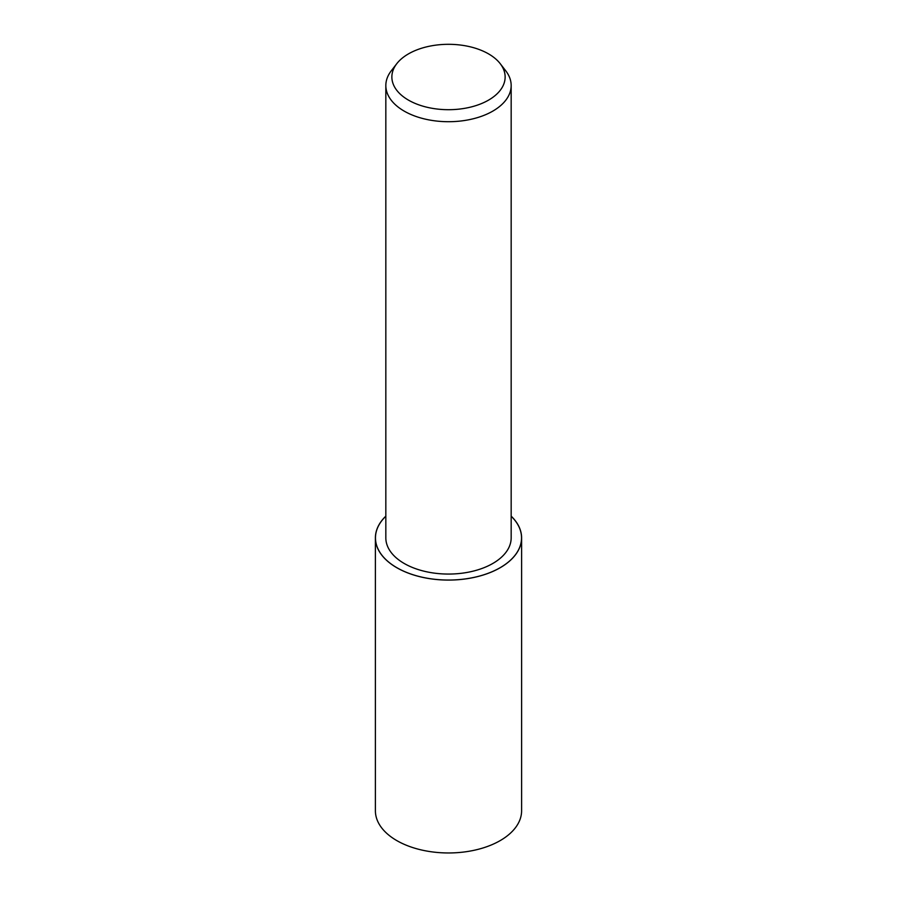 <?xml version="1.0" encoding="UTF-8"?>
<svg xmlns="http://www.w3.org/2000/svg" width="897" height="897" viewBox="0 0 897 897"><rect width="100%" height="100%" fill="white"/><g stroke="black" fill="none" stroke-linecap="round" stroke-linejoin="round"><path stroke-width="1.35" d="M500.201 63.653L505.706 70.762A62.667 36.183 180 0 1 511.167 85.529A62.667 36.183 180 0 1 492.812 111.116A62.667 36.183 180 0 1 424.516 118.953A62.667 36.183 180 0 1 385.833 85.529A62.667 36.183 180 0 1 391.294 70.762L396.799 63.653A56.634 32.696 180 0 1 408.46 53.887A56.634 32.696 180 0 1 500.201 63.653A56.634 32.696 180 0 1 488.54 100.128A56.634 32.696 180 0 1 416.387 103.929A56.634 32.696 180 0 1 396.799 63.653M511.167 85.529L511.167 537.886A62.667 36.183 180 0 1 492.812 563.462A62.667 36.183 180 0 1 424.516 571.311A62.667 36.183 180 0 1 385.833 537.886L385.833 85.529M511.167 516.145A73.106 42.204 180 0 1 521.606 537.886A73.106 42.204 180 0 1 500.19 567.723A73.106 42.204 180 0 1 420.525 576.872A73.106 42.204 180 0 1 375.395 537.886A73.106 42.204 180 0 1 385.833 516.145M521.606 537.886L521.606 810.753A73.106 42.204 180 0 1 500.19 840.601A73.106 42.204 180 0 1 420.525 849.751A73.106 42.204 180 0 1 375.395 810.753L375.395 537.886M511.167 516.224A73.038 42.17 180 0 1 500.145 567.7A73.038 42.17 180 0 1 403.583 571.131A73.038 42.17 180 0 1 385.833 516.224"/></g></svg>
